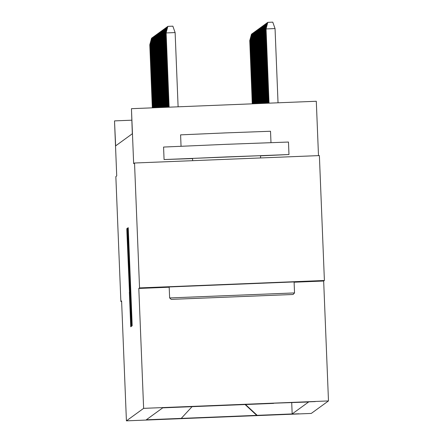 <?xml version="1.0" encoding="UTF-8"?>
<svg xmlns="http://www.w3.org/2000/svg" width="443" height="443" viewBox="0 0 443 443"><rect width="100%" height="100%" fill="white"/><g stroke="black" fill="none" stroke-linecap="round" stroke-linejoin="round"><path stroke-width="0.66" d="M131.743 322.521L131.898 325.937L132.164 325.743L131.992 320.821L128.226 227.663L128.077 231.301L131.743 322.521M298.986 413.784L267.013 415.069L298.986 413.784M129.356 292.203L130.74 326.779L131.039 326.563L130.868 321.64L127.097 228.483L126.803 228.693L126.975 233.616L129.489 292.197M294.102 282.208L323.667 281.023L324.398 280.491L139.545 287.911L134.528 163.007L133.653 163.639L131.449 108.685L132.324 133.758L115.645 145.869L114.516 120.978L116.725 175.937L115.85 176.569L120.867 301.473L121.62 301.445M139.545 287.911L138.809 288.443L143.626 408.352L126.416 420.85L121.598 300.941L120.867 301.473M131.3 321.325L131.521 326.214L131.815 325.998L131.643 321.075L127.877 227.918L127.578 228.128L127.75 233.051L131.3 321.325L131.654 321.313M131.427 326.281L131.134 326.497L130.906 321.607L127.362 233.334L129.284 273.835L127.495 228.195L131.427 326.281M134.528 163.007L319.381 155.587L324.398 280.491M284.34 402.82L315.316 401.579L284.34 402.82M143.626 408.352L328.485 400.932L311.274 413.43L126.416 420.85M291.715 402.665L292.17 413.934L308.616 401.989L273.442 403.208M292.17 413.934L146.284 419.792L162.731 407.848L273.647 403.39M318.489 155.62L316.302 101.259L131.449 108.685M323.667 281.023L328.485 400.932M131.776 120.197L114.643 120.884M181.253 418.386L192.068 406.668M245.278 404.337L257.195 415.34M256.918 415.54L244.901 404.354M138.809 288.443L169.198 287.225M131.51 319.154L128.121 234.801L131.565 319.148M130.469 306.157L129.561 280.696L130.469 306.157M266.01 28.95L267.782 22.349L272.777 22.15L275.048 28.557L266.01 28.95L268.99 103.158M267.782 22.349L266.055 28.917L269.034 103.158M275.048 28.557L278.032 102.798M178.108 106.807L175.123 32.572L166.131 32.932L169.115 107.173M166.086 32.965L167.858 26.364L166.086 32.965L169.065 107.173M167.858 26.364L172.853 26.159L175.123 32.572M293.094 294.484L171.186 299.379L293.094 294.484L294.534 292.923L169.63 297.94L169.187 286.948L294.091 281.931L294.534 292.923M262.616 295.708L201.665 298.156L262.616 295.708M192.555 158.588L164.071 159.546L163.572 147.054L226.174 144.324L288.476 142.042L288.974 154.529L260.506 155.858M164.071 159.546L288.974 154.529M181.049 146.201L180.594 134.86L225.67 132.894L270.523 131.25L270.983 142.591M192.639 160.676L192.55 158.4L226.606 156.916L260.495 155.676L260.589 157.946M266.016 29.094L268.729 103.169M265.756 29.138L267.528 22.538L265.8 29.105L268.774 103.169M265.761 29.282L268.469 103.18M265.501 29.321L267.273 22.72L265.545 29.288L268.513 103.18M265.507 29.465L268.203 103.191M265.246 29.504L267.018 22.903L265.291 29.471L268.253 103.191M265.252 29.648L267.943 103.202M264.992 29.692L266.764 23.091L265.036 29.659L267.993 103.202M166.092 33.109L168.855 107.178M167.792 26.541L165.832 33.147L168.805 107.184M167.581 26.563L165.832 33.147M165.837 33.291L168.589 107.189M165.577 33.33L167.349 26.73L165.577 33.33L168.545 107.195M165.582 33.474L168.329 107.2M165.322 33.518L167.094 26.918L165.322 33.518L168.285 107.206M165.328 33.662L168.069 107.212M165.067 33.701L166.839 27.101L165.067 33.701L168.019 107.217M264.997 29.836L267.683 103.213M264.737 29.875L266.509 23.274L264.781 29.842L267.727 103.213M165.073 33.845L167.808 107.223M164.813 33.889L166.585 27.289L164.813 33.889L167.759 107.223M264.742 30.019L267.422 103.225M264.482 30.063L266.254 23.462L264.526 30.03L267.467 103.225M164.818 34.028L167.543 107.234M164.558 34.072L166.33 27.472L164.558 34.072L167.498 107.234M264.488 30.202L267.157 103.236M264.227 30.246L265.999 23.645L264.272 30.213L267.207 103.23M164.563 34.216L167.282 107.245M164.303 34.255L166.075 27.654L164.303 34.255L167.238 107.245M264.233 30.39L266.896 103.247M263.973 30.429L265.745 23.828L264.017 30.395L266.946 103.241M164.309 34.399L167.022 107.256M164.048 34.443L165.82 27.843L164.048 34.443L166.972 107.256M263.978 30.573L266.636 103.258M263.718 30.617L265.49 24.016L263.762 30.584L266.68 103.252M263.723 30.761L266.376 103.263M263.463 30.8L265.235 24.199L263.507 30.766L266.42 103.263M263.469 30.944L266.11 103.274M263.208 30.988L264.98 24.387L263.253 30.955L266.16 103.274M263.214 31.126L265.85 103.285M262.954 31.171L264.726 24.57L262.998 31.137L265.9 103.285M262.959 31.315L265.59 103.297M262.699 31.353L264.471 24.753L262.743 31.32L265.634 103.297M262.705 31.497L265.329 103.308M262.444 31.542L264.216 24.941L262.489 31.508L265.374 103.308M262.45 31.686L265.064 103.319M262.19 31.724L263.962 25.124L262.234 31.691L265.113 103.319M262.195 31.868L264.803 103.33M261.935 31.913L263.707 25.306L261.979 31.879L264.853 103.324M261.94 32.051L264.543 103.341M261.68 32.095L263.452 25.495L261.724 32.062L264.587 103.335M261.686 32.239L264.283 103.352M261.425 32.278L263.197 25.677L261.47 32.245L264.327 103.346M261.431 32.422L264.017 103.363M261.171 32.466L262.943 25.866L261.215 32.433L264.067 103.357M261.176 32.61L263.757 103.369M260.916 32.649L262.688 26.048L260.96 32.616L263.806 103.369M164.054 34.587L166.762 107.267M163.794 34.626L165.566 28.025L163.794 34.626L166.712 107.267M163.799 34.77L166.496 107.278M163.539 34.814L165.311 28.214L163.539 34.814L166.452 107.278M163.545 34.953L166.236 107.284M163.284 34.997L165.062 28.396L163.284 34.997L166.191 107.289M163.29 35.141L165.975 107.295M163.03 35.18L164.807 28.579L163.03 35.18L165.926 107.3M163.035 35.324L165.715 107.306M162.775 35.368L164.552 28.767L162.775 35.368L165.665 107.311M162.78 35.512L165.449 107.317M162.52 35.551L164.298 28.95L162.52 35.551L165.405 107.317M162.526 35.695L165.189 107.328M162.265 35.739L164.043 29.138L162.265 35.739L165.145 107.328M162.271 35.877L164.929 107.339M162.011 35.922L163.788 29.321L162.011 35.922L164.879 107.339M162.016 36.066L164.669 107.35M161.756 36.105L163.533 29.504L161.756 36.105L164.619 107.35M161.761 36.248L164.403 107.361M161.501 36.293L163.279 29.692L161.501 36.293L164.359 107.361M161.507 36.437L164.143 107.372M161.246 36.476L163.024 29.875L161.246 36.476L164.098 107.372M161.258 36.619L163.882 107.383M160.992 36.664L162.769 30.058L160.992 36.664L163.832 107.383M260.921 32.793L263.496 103.38M260.661 32.837L262.433 26.231L260.711 32.799L263.541 103.38M260.667 32.976L263.236 103.391M260.406 33.02L262.178 26.419L260.456 32.987L263.28 103.391M260.412 33.164L262.97 103.402M260.152 33.203L261.924 26.602L260.202 33.17L263.02 103.402M260.157 33.347L262.71 103.413M259.897 33.391L261.675 26.79L259.947 33.358L262.76 103.413M161.003 36.802L163.622 107.389M160.743 36.847L162.515 30.246L160.743 36.847L163.572 107.394M160.748 36.99L163.356 107.4M160.488 37.029L162.26 30.429L160.488 37.029L163.312 107.405M160.493 37.173L163.096 107.411M160.233 37.218L162.005 30.617L160.233 37.218L163.052 107.416M160.239 37.362L162.836 107.422M159.978 37.4L161.75 30.8L159.978 37.4L162.786 107.422M259.903 33.535L262.45 103.424M259.642 33.574L261.42 26.973L259.692 33.541L262.494 103.424M159.984 37.544L162.575 107.433M159.724 37.583L161.496 30.982L159.724 37.583L162.526 107.433M259.648 33.718L262.19 103.435M259.388 33.757L261.165 27.156L259.437 33.723L262.234 103.429M159.729 37.727L162.315 107.444M159.469 37.771L161.241 31.171L159.469 37.771L162.265 107.444M259.393 33.901L261.924 103.446M259.133 33.945L260.91 27.344L259.183 33.912L261.974 103.441M159.474 37.915L162.049 107.455M159.214 37.954L160.986 31.353L159.214 37.954L162.005 107.455M259.138 34.089L261.663 103.457M258.878 34.128L260.656 27.527L258.928 34.094L261.713 103.452M159.22 38.098L161.789 107.466M158.959 38.142L160.731 31.542L158.959 38.142L161.745 107.466M258.884 34.272L261.403 103.463M258.623 34.316L260.401 27.715L258.673 34.283L261.448 103.463M158.965 38.281L161.529 107.477M158.705 38.325L160.477 31.724L158.705 38.325L161.479 107.477M258.629 34.454L261.143 103.474M258.369 34.499L260.146 27.898L258.419 34.465L261.187 103.474M158.71 38.469L161.269 107.483M158.45 38.508L160.222 31.907L158.45 38.508L161.219 107.488M258.374 34.643L260.877 103.485M258.114 34.681L259.891 28.081L258.164 34.648L260.927 103.485M158.456 38.652L161.003 107.494M158.195 38.696L159.967 32.095L158.195 38.696L160.959 107.499M258.119 34.825L260.617 103.496M257.859 34.87L259.637 28.269L257.909 34.836L260.667 103.496M158.201 38.84L160.743 107.505M157.941 38.879L159.713 32.278L157.941 38.879L160.698 107.511M257.87 35.014L260.357 103.507M257.61 35.052L259.382 28.452L257.654 35.019L260.406 103.507M157.946 39.023L160.482 107.516M157.686 39.067L159.458 32.466L157.686 39.067L160.432 107.522M257.616 35.196L260.096 103.518M257.355 35.241L259.127 28.64L257.4 35.207L260.141 103.518M157.691 39.205L160.222 107.527M157.431 39.25L159.203 32.649L157.431 39.25L160.172 107.527M257.361 35.379L259.836 103.529M257.101 35.423L258.873 28.823L257.145 35.39L259.88 103.529M157.437 39.394L159.956 107.538M157.176 39.433L158.948 32.832L157.176 39.433L159.912 107.538M257.106 35.567L259.57 103.54M256.846 35.606L258.618 29.005L256.89 35.573L259.62 103.535M157.182 39.577L159.696 107.549M156.922 39.621L158.694 33.02L156.922 39.621L159.652 107.549M256.851 35.75L259.31 103.551M256.591 35.794L258.363 29.194L256.635 35.761L259.36 103.546M156.927 39.765L159.436 107.56M156.667 39.804L158.439 33.203L156.667 39.804L159.386 107.56M256.597 35.938L259.05 103.562M256.336 35.977L258.108 29.376L256.381 35.944L259.094 103.557M156.672 39.948L159.175 107.571M156.412 39.992L158.184 33.386L156.412 39.992L159.126 107.571M256.342 36.121L258.79 103.568M256.082 36.165L257.854 29.559L256.126 36.132L258.834 103.568M156.418 40.13L158.91 107.583M156.157 40.175L157.929 33.574L156.157 40.175L158.865 107.583M256.087 36.304L258.524 103.579M255.827 36.348L257.599 29.747L255.871 36.315L258.574 103.579M156.163 40.319L158.649 107.588M155.903 40.357L157.675 33.757L155.903 40.357L158.605 107.594M255.832 36.492L258.263 103.59M255.572 36.531L257.344 29.93L255.617 36.498L258.313 103.59M155.908 40.501L158.389 107.599M155.648 40.546L157.42 33.945L155.648 40.546L158.339 107.605M255.578 36.675L258.003 103.601M255.318 36.719L257.09 30.118L255.362 36.686L258.047 103.601M155.654 40.69L158.129 107.61M157.354 34.122L155.393 40.728L158.079 107.616M157.143 34.144L155.393 40.728M255.323 36.863L257.743 103.612M255.063 36.902L256.835 30.301L255.107 36.869L257.787 103.612M155.399 40.872L157.863 107.621M155.139 40.917L156.911 34.31L155.139 40.917L157.819 107.621M255.068 37.046L257.477 103.623M254.808 37.085L256.58 30.484L254.852 37.051L257.527 103.623M155.144 41.055L157.603 107.632M154.884 41.099L156.656 34.499L154.884 41.099L157.558 107.632M254.814 37.229L257.217 103.634M254.553 37.273L256.325 30.672L254.598 37.24L257.267 103.629M154.889 41.243L157.343 107.643M154.629 41.282L156.401 34.681L154.629 41.282L157.293 107.643M254.559 37.417L256.957 103.645M254.299 37.456L256.071 30.855L254.343 37.422L257.001 103.64M154.635 41.426L157.082 107.655M154.374 41.47L156.146 34.87L154.374 41.47L157.032 107.655M254.304 37.6L256.696 103.656M254.044 37.644L255.816 31.043L254.088 37.611L256.741 103.651M154.38 41.614L156.816 107.666M154.12 41.653L155.892 35.052L154.12 41.653L156.772 107.666M254.049 37.782L256.431 103.668M253.789 37.827L255.561 31.226L253.833 37.793L256.48 103.662M154.125 41.797L156.556 107.677M153.865 41.836L155.637 35.235L153.865 41.836L156.512 107.677M253.795 37.971L256.17 103.673M253.534 38.009L255.306 31.409L253.579 37.976L256.22 103.673M153.871 41.98L156.296 107.688M153.61 42.024L155.382 35.423L153.61 42.024L156.246 107.688M253.54 38.153L255.91 103.684M253.28 38.198L255.052 31.597L253.324 38.164L255.954 103.684M153.616 42.168L156.036 107.693M153.356 42.207L155.128 35.606L153.356 42.207L155.986 107.699M253.285 38.342L255.65 103.695M253.025 38.38L254.797 31.78L253.069 38.347L255.694 103.695M153.361 42.351L155.77 107.704M153.101 42.395L154.873 35.794L153.101 42.395L155.726 107.71M253.031 38.524L255.384 103.706M252.77 38.569L254.542 31.968L252.815 38.535L255.434 103.706M153.106 42.534L155.51 107.715M152.846 42.578L154.618 35.977L152.846 42.578L155.465 107.721M252.776 38.707L255.124 103.717M252.516 38.751L254.288 32.151L252.56 38.718L255.174 103.717M152.852 42.722L155.249 107.727M152.591 42.761L154.363 36.16L152.591 42.761L155.2 107.727M252.521 38.895L254.863 103.728M252.261 38.934L254.033 32.333L252.305 38.901L254.908 103.728M152.597 42.905L154.989 107.738M152.337 42.949L154.114 36.348L152.337 42.949L154.939 107.738M252.266 39.078L254.603 103.74M252.006 39.122L253.778 32.522L252.05 39.089L254.647 103.734M152.342 43.093L154.723 107.749M152.082 43.132L153.859 36.531L152.082 43.132L154.679 107.749M252.012 39.266L254.337 103.751M251.751 39.305L253.523 32.704L251.796 39.272L254.387 103.745M152.087 43.276L154.463 107.76M151.827 43.32L153.605 36.719L151.827 43.32L154.419 107.76M251.757 39.449L254.077 103.762M251.497 39.493L253.269 32.887L251.541 39.46L254.127 103.756M151.833 43.458L154.203 107.771M151.572 43.503L153.35 36.902L151.572 43.503L154.158 107.771M251.502 39.632L253.817 103.767M251.242 39.676L253.014 33.075L251.286 39.643L253.861 103.767M151.578 43.647L153.942 107.782M151.318 43.685L153.095 37.085L151.318 43.685L153.893 107.782M251.247 39.82L253.557 103.778M250.987 39.859L252.759 33.258L251.031 39.826L253.601 103.778M151.323 43.829L153.682 107.787M151.063 43.874L152.841 37.273L151.063 43.874L153.632 107.793M250.993 40.003L253.291 103.789M250.732 40.047L252.504 33.447L250.777 40.014L253.341 103.789M151.069 44.018L153.416 107.799M150.808 44.056L152.586 37.456L150.808 44.056L153.372 107.804M250.738 40.191L253.031 103.8M250.478 40.23L252.25 33.629L250.522 40.197L253.08 103.8M150.814 44.2L153.156 107.81M150.554 44.245L152.331 37.638L150.554 44.245L153.112 107.815M250.483 40.374L252.77 103.812M250.223 40.418L251.995 33.812L250.267 40.385L252.82 103.812M150.559 44.383L152.896 107.821M150.299 44.427L152.076 37.827L150.299 44.427L152.846 107.826M250.229 40.557L252.51 103.823M249.968 40.601L251.74 34L250.013 40.568L252.554 103.823M150.31 44.571L152.636 107.832M150.05 44.61L151.822 38.009L150.05 44.61L152.586 107.832M249.974 40.745L252.25 103.834M249.714 40.784L251.486 34.183L249.763 40.75L252.294 103.834M150.055 44.754L152.37 107.843M149.795 44.798L151.567 38.198L149.795 44.798L152.326 107.843M128.237 227.846L127.961 227.857M131.92 319.06L131.621 319.071M128.105 233.04L127.75 233.051M127.889 228.117L127.578 228.128M131.261 321.596L130.906 321.607M127.329 233.605L126.975 233.616M127.113 228.682L126.803 228.693M130.873 321.878L130.519 321.889M171.186 299.379L169.63 297.94"/></g></svg>
